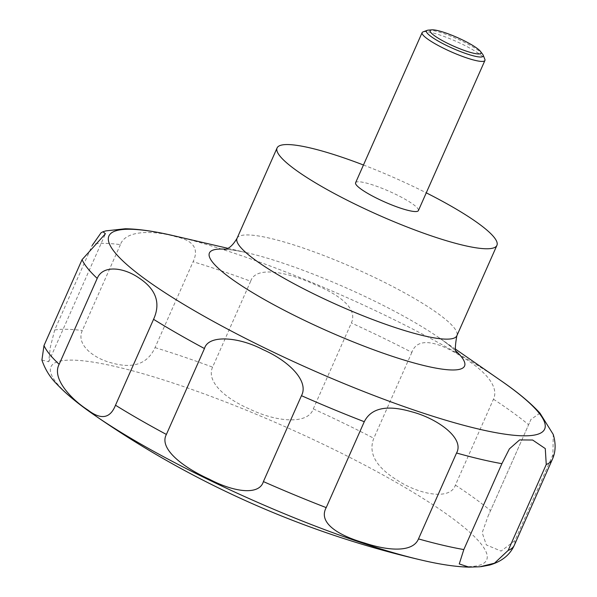 <?xml version="1.0" encoding="UTF-8"?>
<svg xmlns="http://www.w3.org/2000/svg" width="597" height="597" viewBox="0 0 597 597"><rect width="100%" height="100%" fill="white"/><g stroke="black" fill="none" stroke-linecap="round" stroke-linejoin="round"><path stroke-width="0.45" stroke-dasharray="2.98 2.24" d="M422.982 31.917A34.35 5.791 -156.1 0 1 423.266 31.835A34.35 5.791 -156.1 0 1 456.406 41.484A34.35 5.791 -156.1 0 1 484.868 59.342M355.596 182.749A34.35 5.791 -156.1 0 1 356.737 181.958A34.35 5.791 -156.1 0 1 392.557 192.831A34.35 5.791 -156.1 0 1 418.4 210.584M41.909 360.043L48.715 361.745L50.305 347.35L54.663 330.014L92.057 245.636M428.355 30.134A31.051 5.231 -156.1 0 1 456.959 38.783A31.051 5.231 -156.1 0 1 482.585 54.163M120.4 244.621L82.334 330.522C75.953 343.902 92.319 357.842 111.326 362.849C132.982 369.065 147.556 363.983 155.041 347.611L193.107 261.717C199.249 248.733 193.391 240.382 175.525 236.643C157.66 231.248 126.027 228.673 120.4 244.621A257.613 43.402 -156.1 0 0 92.729 244.113M250.658 281.239L212.592 367.14C206.204 380.946 223.853 397.953 249.927 409.184C276.56 422.094 308.097 424.803 313.298 408.87L351.364 322.97C357.737 309.112 341.141 295.627 315.164 284.709C288.709 272.411 255.829 265.202 250.658 281.239A257.613 43.402 -156.1 0 0 193.107 261.717M411.87 352.372L373.804 438.273C368.058 452.936 375.774 466.854 396.968 480.025C417.579 493.891 450.034 501.204 455.399 485.122L493.465 399.221C499.876 385.408 482.048 368.446 460.593 355.976C438.407 341.88 417.49 336.327 411.87 352.372A257.613 43.402 -156.1 0 0 351.364 322.97M539.979 413.161L530.987 419.37L487.958 516.465L482.182 532.74L486.361 544.942L501.077 551.076L514.845 540.688L552.912 454.787L553.225 434.422M363.454 165.003A120.221 20.253 -156.1 0 1 426.265 192.831M94.468 415.146A238.307 40.156 -156.1 0 1 58.857 361.379A238.307 40.156 -156.1 0 1 329.275 447.205A238.307 40.156 -156.1 0 1 478.742 565.404A238.307 40.156 -156.1 0 1 421.639 560.128M225.703 249.21A139.526 23.507 -156.1 0 1 247.516 252.874A139.526 23.507 -156.1 0 1 439.049 337.745A139.526 23.507 -156.1 0 1 456.414 351.446M237.039 238.322A120.221 20.253 -156.1 0 1 241.039 235.569A120.221 20.253 -156.1 0 1 366.409 273.62A120.221 20.253 -156.1 0 1 456.862 335.738M54.663 330.014A257.613 43.402 -156.1 0 1 82.334 330.522M155.041 347.611A257.613 43.402 -156.1 0 1 212.592 367.14M313.298 408.87A257.613 43.402 -156.1 0 1 373.804 438.273M455.399 485.122A257.613 43.402 -156.1 0 1 490.547 510.644M514.845 540.688A257.613 43.402 -156.1 0 1 514.286 545.285M552.912 454.787A257.613 43.402 -156.1 0 1 552.352 459.384M493.465 399.221A257.613 43.402 -156.1 0 1 528.614 424.743M173.966 235.808A238.307 40.156 -156.1 0 1 501.092 380.774M227.83 248.307L247.516 252.874C237.084 250.561 229.882 249.442 225.912 249.516L224.308 249.576M455.653 349.26L439.049 337.745C447.765 343.924 453.436 348.506 456.048 351.499L457.078 352.723M481.13 566.643L480.033 566.762M48.715 361.745L105.423 233.77M487.958 516.465L530.987 419.37"/><path stroke-width="0.9" d="M426.265 192.831A120.221 20.253 -156.1 0 1 496.905 245.374A120.221 20.253 -156.1 0 1 492.906 248.128A120.221 20.253 -156.1 0 1 367.536 210.077A120.221 20.253 -156.1 0 1 277.083 147.959A120.221 20.253 -156.1 0 1 281.083 145.198A120.221 20.253 -156.1 0 1 363.454 165.003M480.458 51.394L482.585 54.163A31.051 5.231 -156.1 0 1 483.174 55.14L484.868 59.342A34.35 5.791 -156.1 0 1 484.928 60.454A34.35 5.791 -156.1 0 1 483.786 61.237A34.35 5.791 -156.1 0 1 447.966 50.372A34.35 5.791 -156.1 0 1 422.124 32.619A34.35 5.791 -156.1 0 1 422.982 31.917L427.236 30.35A31.051 5.231 -156.1 0 1 427.489 30.268A31.051 5.231 -156.1 0 1 428.355 30.134L431.832 29.85A27.843 4.694 23.9 0 0 431.056 29.977A27.843 4.694 23.9 0 0 448.519 43.782A27.843 4.694 23.9 0 0 480.107 53.812A27.843 4.694 23.9 0 0 480.458 51.394A27.843 4.694 23.9 0 0 457.481 37.604A27.843 4.694 23.9 0 0 431.832 29.85M484.928 60.454L418.4 210.584A34.35 5.791 -156.1 0 1 417.258 211.368A34.35 5.791 -156.1 0 1 381.438 200.495A34.35 5.791 -156.1 0 1 355.596 182.749L422.124 32.619M483.174 55.14A31.051 5.231 -156.1 0 1 482.197 56.857A31.051 5.231 -156.1 0 1 447.429 45.902A31.051 5.231 -156.1 0 1 427.236 30.35M92.057 245.636L101.094 232.748L103.005 231.755L105.423 233.77L82.058 259.665L43.991 345.566L41.909 360.043C45.111 369.394 50.058 377.394 56.752 384.028C65.976 393.819 78.55 404.191 94.468 415.146A951.163 951.163 0 0 0 421.639 560.128A238.307 40.156 -156.1 0 1 94.468 415.146M97.214 278.403C102.818 264.732 123.378 267.337 138.571 277.687C156.011 289.03 161.003 302.903 153.563 319.32L115.497 405.221C110.206 418.557 100.975 420.131 87.781 409.945C73.23 400.788 51.17 379.229 59.148 364.304L97.214 278.403A257.613 43.402 -156.1 0 1 82.058 259.665M204.458 348.544C208.286 334.514 238.457 336.715 262.949 349.603C289.657 361.342 309.142 381.505 301.463 395.684L263.396 481.585C259.285 495.682 234.009 492.174 209.495 479.294C183.167 467.451 158.578 448.653 166.391 434.444L204.458 348.544A257.613 43.402 -156.1 0 1 153.563 319.32M364.274 421.713C371.215 407.93 386.975 404.617 411.549 411.751C436.474 418.131 465.026 437.952 456.548 453.011L418.482 538.912C412.937 552.568 388.543 550.994 364.536 543.001C338.312 535.479 317.873 522.8 326.208 507.614L364.274 421.713A257.613 43.402 -156.1 0 1 301.463 395.684M501.89 463.668L509.375 448.892L519.584 439.914L532.636 440.026L545.277 448.586L546.255 464.488L508.189 550.389L494.495 563.187L480.033 566.762L469.085 567.15L459.257 563.949L463.824 549.568L501.89 463.668A257.613 43.402 -156.1 0 1 456.548 453.011M481.13 566.643L489.674 565.053C501.771 561.508 509.972 554.919 514.286 545.285L552.352 459.384C555.71 451.981 556.008 443.661 553.225 434.422L539.979 413.161C530.643 402.968 517.681 392.169 501.092 380.774A238.307 40.156 -156.1 0 1 536.725 434.556A238.307 40.156 -156.1 0 1 266.307 348.73A238.307 40.156 -156.1 0 1 116.84 230.524A238.307 40.156 -156.1 0 1 173.966 235.808C155.026 231.337 138.795 228.994 125.273 228.763L105.908 230.882L103.005 231.755M456.414 351.446A139.526 23.507 -156.1 0 1 459.914 369.237A139.526 23.507 -156.1 0 1 301.582 318.985A139.526 23.507 -156.1 0 1 214.069 249.777A139.526 23.507 -156.1 0 1 225.703 249.21M457.078 352.723C454.907 352.491 454.839 346.827 456.862 335.738A120.221 20.253 -156.1 0 1 452.862 338.499A120.221 20.253 -156.1 0 1 327.492 300.448A120.221 20.253 -156.1 0 1 237.039 238.322L277.083 147.959M463.824 549.568A257.613 43.402 -156.1 0 1 418.482 538.912M326.208 507.614A257.613 43.402 -156.1 0 1 263.396 481.585M166.391 434.444A257.613 43.402 -156.1 0 1 115.497 405.221M59.148 364.304A257.613 43.402 -156.1 0 1 43.991 345.566M514.286 545.285A257.613 43.402 -156.1 0 1 508.189 550.389M552.352 459.384A257.613 43.402 -156.1 0 1 546.255 464.488M224.308 249.576L225.009 249.427C229.076 248.71 233.084 245.009 237.039 238.322M469.085 567.15C455.839 566.799 440.026 564.456 421.639 560.128M456.862 335.738L496.905 245.374M227.83 248.307L173.966 235.808M455.653 349.26L501.092 380.774"/></g></svg>
